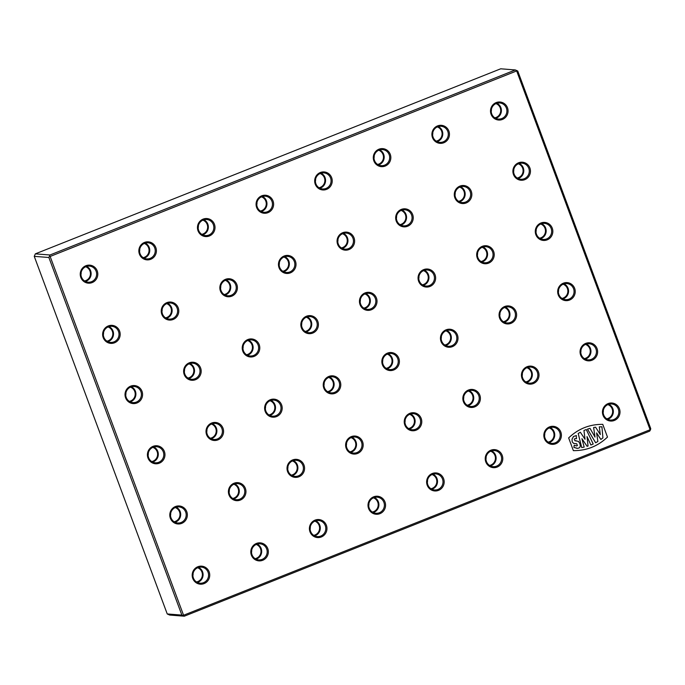 <?xml version="1.0" encoding="UTF-8"?>
<svg xmlns="http://www.w3.org/2000/svg" width="685" height="685" viewBox="0 0 685 685"><rect width="100%" height="100%" fill="white"/><g stroke="black" fill="none" stroke-linecap="round" stroke-linejoin="round"><path stroke-width="1.03" d="M601.927 426.798L599.289 426.858L600.308 434.581L595.599 427.209L593.621 427.526L595.034 437.073L590.008 428.356A45.475 44.182 94.5 0 0 587.507 429.118L595.633 442.767L597.868 441.491L596.601 432.886L600.865 439.462L602.928 437.878L601.927 426.798L599.289 426.858L600.291 434.581M595.599 427.209L593.638 427.534L595.017 437.073M596.601 432.886L600.882 439.462M590.025 428.356A45.475 44.182 94.5 0 0 587.524 429.118L595.65 442.767M576.393 435.583L573.542 436.431L572.026 439.162L572.215 441.799L573.585 443.383L576.71 443.812L577.404 445.524L576.71 445.952L574.193 445.276L573.893 447.391L577.66 448.358L579.167 447.913C580.358 447.108 580.529 445.575 579.698 443.332L578.465 441.397L574.929 440.729L574.295 439.299L574.801 438.683L576.505 438.648L576.188 435.566M576.231 440.712L575.049 440.746M577.018 448.35L573.91 447.391L574.21 445.276M576.702 445.952L577.404 445.524M575.862 443.632L576.727 443.812L577.387 445.524M574.295 443.563L573.585 443.383M576.41 435.583L573.559 436.431L572.035 439.162L572.198 441.799L573.568 443.383M580.358 432.244L578.191 433.494L581.702 447.562L584.168 447.082L581.908 438.683L587.088 446.312L588.047 446.012L587.019 436.576L590.89 444.985L593.201 443.991L586.283 429.555L583.954 430.48L585.016 439.248L580.358 432.244L578.191 433.494M586.283 429.555L583.954 430.48L585.033 439.248M587.028 436.619L590.89 444.985M581.908 438.683L587.105 446.312M578.208 433.494L581.719 447.562M607.492 437.073C597.851 446.243 586.48 450.764 573.371 450.636L568.644 437.92C578.294 428.75 589.665 424.229 602.766 424.358L607.484 437.073C597.834 446.243 586.463 450.764 573.362 450.636M602.749 424.349L607.484 437.073M183.571 615.25L50.142 256.455L516.67 70.94L650.108 429.735L183.571 615.25L183.315 615.661L184.299 616.2L649.663 431.148L650.433 429.915L650.75 428.647L517.766 71.052L515.334 69.947L49.971 254.991L35.337 253.852L500.701 68.8L515.334 69.947M529.882 167.962A9.042 8.785 94.5 0 0 514.855 165.556A9.042 8.785 94.5 0 0 520.283 180.155A9.042 8.785 94.5 0 0 529.882 167.962M574.655 288.359A9.042 8.785 94.5 0 0 559.636 285.953A9.042 8.785 94.5 0 0 565.065 300.552A9.042 8.785 94.5 0 0 574.655 288.359M619.437 408.765A9.042 8.785 94.5 0 0 604.41 406.359A9.042 8.785 94.5 0 0 609.838 420.958A9.042 8.785 94.5 0 0 619.437 408.765M471.271 191.269A9.042 8.785 94.5 0 0 456.244 188.863A9.042 8.785 94.5 0 0 461.673 203.462A9.042 8.785 94.5 0 0 471.271 191.269M516.045 311.666A9.042 8.785 94.5 0 0 501.026 309.26A9.042 8.785 94.5 0 0 506.455 323.859A9.042 8.785 94.5 0 0 516.045 311.666M560.827 432.072A9.042 8.785 94.5 0 0 545.799 429.666A9.042 8.785 94.5 0 0 551.228 444.265A9.042 8.785 94.5 0 0 560.827 432.072M412.661 214.568A9.042 8.785 94.5 0 0 397.634 212.17A9.042 8.785 94.5 0 0 403.063 226.761A9.042 8.785 94.5 0 0 412.661 214.568M457.434 334.974A9.042 8.785 94.5 0 0 442.416 332.567A9.042 8.785 94.5 0 0 447.844 347.167A9.042 8.785 94.5 0 0 457.434 334.974M502.216 455.379A9.042 8.785 94.5 0 0 487.189 452.973A9.042 8.785 94.5 0 0 492.618 467.572A9.042 8.785 94.5 0 0 502.216 455.379M354.051 237.875A9.042 8.785 94.5 0 0 339.024 235.469A9.042 8.785 94.5 0 0 344.452 250.068A9.042 8.785 94.5 0 0 354.051 237.875M398.824 358.281A9.042 8.785 94.5 0 0 383.805 355.875A9.042 8.785 94.5 0 0 389.234 370.474A9.042 8.785 94.5 0 0 398.824 358.281M443.606 478.678A9.042 8.785 94.5 0 0 428.579 476.28A9.042 8.785 94.5 0 0 434.007 490.871A9.042 8.785 94.5 0 0 443.606 478.678M295.44 261.182A9.042 8.785 94.5 0 0 280.422 258.776A9.042 8.785 94.5 0 0 285.85 273.375A9.042 8.785 94.5 0 0 295.44 261.182M340.214 381.588A9.042 8.785 94.5 0 0 325.195 379.182A9.042 8.785 94.5 0 0 330.624 393.781A9.042 8.785 94.5 0 0 340.214 381.588M384.996 501.985A9.042 8.785 94.5 0 0 369.968 499.579A9.042 8.785 94.5 0 0 375.397 514.178A9.042 8.785 94.5 0 0 384.996 501.985M236.83 284.489A9.042 8.785 94.5 0 0 221.812 282.083A9.042 8.785 94.5 0 0 227.24 296.682A9.042 8.785 94.5 0 0 236.83 284.489M281.612 404.895A9.042 8.785 94.5 0 0 266.585 402.489A9.042 8.785 94.5 0 0 272.013 417.088A9.042 8.785 94.5 0 0 281.612 404.895M326.385 525.292A9.042 8.785 94.5 0 0 311.367 522.886A9.042 8.785 94.5 0 0 316.795 537.485A9.042 8.785 94.5 0 0 326.385 525.292M178.22 307.796A9.042 8.785 94.5 0 0 163.201 305.39A9.042 8.785 94.5 0 0 168.63 319.989A9.042 8.785 94.5 0 0 178.22 307.796M223.002 428.193A9.042 8.785 94.5 0 0 207.975 425.796A9.042 8.785 94.5 0 0 213.403 440.395A9.042 8.785 94.5 0 0 223.002 428.193M267.775 548.599A9.042 8.785 94.5 0 0 252.756 546.193A9.042 8.785 94.5 0 0 258.185 560.792A9.042 8.785 94.5 0 0 267.775 548.599M119.61 331.103A9.042 8.785 94.5 0 0 104.591 328.697A9.042 8.785 94.5 0 0 110.02 343.296A9.042 8.785 94.5 0 0 119.61 331.103M164.391 451.501A9.042 8.785 94.5 0 0 149.364 449.103A9.042 8.785 94.5 0 0 154.793 463.694A9.042 8.785 94.5 0 0 164.391 451.501M209.165 571.906A9.042 8.785 94.5 0 0 194.146 569.5A9.042 8.785 94.5 0 0 199.575 584.099A9.042 8.785 94.5 0 0 209.165 571.906M186.774 511.704A9.042 8.785 94.5 0 0 171.755 509.297A9.042 8.785 94.5 0 0 177.184 523.897A9.042 8.785 94.5 0 0 186.774 511.704M142 391.306A9.042 8.785 94.5 0 0 126.982 388.9A9.042 8.785 94.5 0 0 132.41 403.499A9.042 8.785 94.5 0 0 142 391.306M97.227 270.9A9.042 8.785 94.5 0 0 82.2 268.494A9.042 8.785 94.5 0 0 87.629 283.093A9.042 8.785 94.5 0 0 97.227 270.9M245.384 488.396A9.042 8.785 94.5 0 0 230.365 485.99A9.042 8.785 94.5 0 0 235.794 500.589A9.042 8.785 94.5 0 0 245.384 488.396M200.611 367.999A9.042 8.785 94.5 0 0 185.584 365.593A9.042 8.785 94.5 0 0 191.012 380.192A9.042 8.785 94.5 0 0 200.611 367.999M155.829 247.593A9.042 8.785 94.5 0 0 140.81 245.187A9.042 8.785 94.5 0 0 146.239 259.786A9.042 8.785 94.5 0 0 155.829 247.593M303.994 465.089A9.042 8.785 94.5 0 0 288.976 462.692A9.042 8.785 94.5 0 0 294.404 477.282A9.042 8.785 94.5 0 0 303.994 465.089M259.221 344.692A9.042 8.785 94.5 0 0 244.194 342.286A9.042 8.785 94.5 0 0 249.623 356.885A9.042 8.785 94.5 0 0 259.221 344.692M214.439 224.286A9.042 8.785 94.5 0 0 199.421 221.88A9.042 8.785 94.5 0 0 204.849 236.479A9.042 8.785 94.5 0 0 214.439 224.286M362.605 441.791A9.042 8.785 94.5 0 0 347.586 439.385A9.042 8.785 94.5 0 0 353.015 453.984A9.042 8.785 94.5 0 0 362.605 441.791M317.831 321.385A9.042 8.785 94.5 0 0 302.804 318.979A9.042 8.785 94.5 0 0 308.233 333.578A9.042 8.785 94.5 0 0 317.831 321.385M273.05 200.979A9.042 8.785 94.5 0 0 258.031 198.581A9.042 8.785 94.5 0 0 263.46 213.172A9.042 8.785 94.5 0 0 273.05 200.979M421.215 418.484A9.042 8.785 94.5 0 0 406.196 416.078A9.042 8.785 94.5 0 0 411.625 430.677A9.042 8.785 94.5 0 0 421.215 418.484M376.442 298.078A9.042 8.785 94.5 0 0 361.415 295.672A9.042 8.785 94.5 0 0 366.843 310.271A9.042 8.785 94.5 0 0 376.442 298.078M331.66 177.68A9.042 8.785 94.5 0 0 316.641 175.274A9.042 8.785 94.5 0 0 322.07 189.873A9.042 8.785 94.5 0 0 331.66 177.68M479.825 395.176A9.042 8.785 94.5 0 0 464.807 392.77A9.042 8.785 94.5 0 0 470.235 407.369A9.042 8.785 94.5 0 0 479.825 395.176M435.052 274.771A9.042 8.785 94.5 0 0 420.025 272.365A9.042 8.785 94.5 0 0 425.453 286.964A9.042 8.785 94.5 0 0 435.052 274.771M390.27 154.373A9.042 8.785 94.5 0 0 375.252 151.967A9.042 8.785 94.5 0 0 380.68 166.566A9.042 8.785 94.5 0 0 390.27 154.373M538.436 371.869A9.042 8.785 94.5 0 0 523.409 369.463A9.042 8.785 94.5 0 0 528.837 384.062A9.042 8.785 94.5 0 0 538.436 371.869M493.654 251.463A9.042 8.785 94.5 0 0 478.635 249.066A9.042 8.785 94.5 0 0 484.064 263.656A9.042 8.785 94.5 0 0 493.654 251.463M448.88 131.066A9.042 8.785 94.5 0 0 433.862 128.66A9.042 8.785 94.5 0 0 439.29 143.259A9.042 8.785 94.5 0 0 448.88 131.066M597.046 348.562A9.042 8.785 94.5 0 0 582.019 346.156A9.042 8.785 94.5 0 0 587.447 360.755A9.042 8.785 94.5 0 0 597.046 348.562M552.264 228.156A9.042 8.785 94.5 0 0 537.245 225.759A9.042 8.785 94.5 0 0 542.674 240.358A9.042 8.785 94.5 0 0 552.264 228.156M507.491 107.759A9.042 8.785 94.5 0 0 492.464 105.353A9.042 8.785 94.5 0 0 497.901 119.952A9.042 8.785 94.5 0 0 507.491 107.759M184.299 616.2L169.666 615.053L167.234 613.948L34.25 256.353L35.337 253.852M34.25 256.353L48.883 257.5L181.876 615.096L183.315 615.661M49.971 254.991L48.883 257.5M181.876 615.096L167.234 613.948M50.142 256.455L49.654 256.267M516.773 70.512L516.67 70.94M491.231 111.518A7.364 7.15 94.5 0 0 491.402 109.283M495.931 103.615A7.364 7.15 -85.5 0 1 494.818 117.811M491.727 113.915A8.074 7.843 -85.5 0 1 499.682 102.955A8.074 7.843 -85.5 0 1 506.386 108.093A8.074 7.843 -85.5 0 1 498.432 119.053A8.074 7.843 -85.5 0 1 491.727 113.915M496.899 103.255A8.074 7.843 -85.5 0 1 495.726 118.325M513.613 171.721A7.364 7.15 94.5 0 0 513.793 169.486M518.314 163.818A7.364 7.15 -85.5 0 1 517.209 178.014M514.118 174.118A8.074 7.843 -85.5 0 1 522.073 163.158A8.074 7.843 -85.5 0 1 528.769 168.287A8.074 7.843 -85.5 0 1 520.814 179.247A8.074 7.843 -85.5 0 1 514.118 174.118M519.29 163.458A8.074 7.843 -85.5 0 1 518.108 178.528M536.004 231.915A7.364 7.15 94.5 0 0 536.175 229.68M540.705 224.021A7.364 7.15 -85.5 0 1 539.6 238.217M536.509 234.321A8.074 7.843 -85.5 0 1 544.464 223.361A8.074 7.843 -85.5 0 1 551.16 228.49A8.074 7.843 -85.5 0 1 543.205 239.45A8.074 7.843 -85.5 0 1 536.509 234.321M541.681 223.661A8.074 7.843 -85.5 0 1 540.499 238.722M558.395 292.118A7.364 7.15 94.5 0 0 558.566 289.883M563.096 284.224A7.364 7.15 -85.5 0 1 561.983 298.42M558.891 294.516A8.074 7.843 -85.5 0 1 566.846 283.564A8.074 7.843 -85.5 0 1 573.55 288.693A8.074 7.843 -85.5 0 1 565.596 299.653A8.074 7.843 -85.5 0 1 558.891 294.516M564.063 283.855A8.074 7.843 -85.5 0 1 562.89 298.925M580.777 352.321A7.364 7.15 94.5 0 0 580.957 350.086M585.487 344.418A7.364 7.15 -85.5 0 1 584.374 358.615M581.282 354.719A8.074 7.843 -85.5 0 1 589.237 343.759A8.074 7.843 -85.5 0 1 595.933 348.896A8.074 7.843 -85.5 0 1 587.978 359.856A8.074 7.843 -85.5 0 1 581.282 354.719M586.454 344.058A8.074 7.843 -85.5 0 1 585.281 359.128M603.168 412.524A7.364 7.15 94.5 0 0 603.348 410.289M607.869 404.621A7.364 7.15 -85.5 0 1 606.764 418.818M603.673 414.922A8.074 7.843 -85.5 0 1 611.628 403.962A8.074 7.843 -85.5 0 1 618.324 409.099A8.074 7.843 -85.5 0 1 610.369 420.059A8.074 7.843 -85.5 0 1 603.673 414.922M608.845 404.261A8.074 7.843 -85.5 0 1 607.663 419.331M432.62 134.825A7.364 7.15 94.5 0 0 432.792 132.59M437.321 126.922A7.364 7.15 -85.5 0 1 436.208 141.119M433.117 137.223A8.074 7.843 -85.5 0 1 441.071 126.263A8.074 7.843 -85.5 0 1 447.776 131.4A8.074 7.843 -85.5 0 1 439.821 142.36A8.074 7.843 -85.5 0 1 433.117 137.223M438.289 126.562A8.074 7.843 -85.5 0 1 437.116 141.632M455.003 195.019A7.364 7.15 94.5 0 0 455.183 192.793M459.712 187.125A7.364 7.15 -85.5 0 1 458.599 201.321M455.508 197.426A8.074 7.843 -85.5 0 1 463.462 186.466A8.074 7.843 -85.5 0 1 470.158 191.594A8.074 7.843 -85.5 0 1 462.204 202.554A8.074 7.843 -85.5 0 1 455.508 197.426M460.68 186.765A8.074 7.843 -85.5 0 1 459.507 201.827M477.394 255.222A7.364 7.15 94.5 0 0 477.573 252.988M482.094 247.328A7.364 7.15 -85.5 0 1 480.99 261.524M477.899 257.628A8.074 7.843 -85.5 0 1 485.853 246.668A8.074 7.843 -85.5 0 1 492.549 251.797A8.074 7.843 -85.5 0 1 484.595 262.757A8.074 7.843 -85.5 0 1 477.899 257.628M483.071 246.96A8.074 7.843 -85.5 0 1 481.889 262.03M499.785 315.425A7.364 7.15 94.5 0 0 499.956 313.191M504.485 307.531A7.364 7.15 -85.5 0 1 503.381 321.727M500.29 317.823A8.074 7.843 -85.5 0 1 508.244 306.863A8.074 7.843 -85.5 0 1 514.94 312A8.074 7.843 -85.5 0 1 506.986 322.96A8.074 7.843 -85.5 0 1 500.29 317.823M505.453 307.163A8.074 7.843 -85.5 0 1 504.28 322.233M522.176 375.628A7.364 7.15 94.5 0 0 522.347 373.393M526.876 367.725A7.364 7.15 -85.5 0 1 525.763 381.922M522.672 378.026A8.074 7.843 -85.5 0 1 530.627 367.066A8.074 7.843 -85.5 0 1 537.331 372.203A8.074 7.843 -85.5 0 1 529.377 383.163A8.074 7.843 -85.5 0 1 522.672 378.026M527.844 367.365A8.074 7.843 -85.5 0 1 526.671 382.435M544.558 435.831A7.364 7.15 94.5 0 0 544.738 433.596M549.259 427.928A7.364 7.15 -85.5 0 1 548.154 442.125M545.063 438.229A8.074 7.843 -85.5 0 1 553.018 427.269A8.074 7.843 -85.5 0 1 559.713 432.398A8.074 7.843 -85.5 0 1 551.759 443.358A8.074 7.843 -85.5 0 1 545.063 438.229M550.235 427.568A8.074 7.843 -85.5 0 1 549.053 442.638M374.01 158.132A7.364 7.15 94.5 0 0 374.181 155.897M378.711 150.229A7.364 7.15 -85.5 0 1 377.598 164.426M374.507 160.53A8.074 7.843 -85.5 0 1 382.461 149.57A8.074 7.843 -85.5 0 1 389.166 154.699A8.074 7.843 -85.5 0 1 381.211 165.659A8.074 7.843 -85.5 0 1 374.507 160.53M379.678 149.869A8.074 7.843 -85.5 0 1 378.505 164.939M396.401 218.327A7.364 7.15 94.5 0 0 396.572 216.092M401.102 210.432A7.364 7.15 -85.5 0 1 399.989 224.629M396.898 220.733A8.074 7.843 -85.5 0 1 404.852 209.773A8.074 7.843 -85.5 0 1 411.548 214.902A8.074 7.843 -85.5 0 1 403.593 225.862A8.074 7.843 -85.5 0 1 396.898 220.733M402.069 210.072A8.074 7.843 -85.5 0 1 400.896 225.134M418.783 278.53A7.364 7.15 94.5 0 0 418.963 276.295M423.484 270.635A7.364 7.15 -85.5 0 1 422.38 284.832M419.288 280.927A8.074 7.843 -85.5 0 1 427.243 269.976A8.074 7.843 -85.5 0 1 433.939 275.105A8.074 7.843 -85.5 0 1 425.984 286.065A8.074 7.843 -85.5 0 1 419.288 280.927M424.46 270.267A8.074 7.843 -85.5 0 1 423.279 285.337M441.174 338.733A7.364 7.15 94.5 0 0 441.346 336.498M445.875 330.829A7.364 7.15 -85.5 0 1 444.771 345.026M441.679 341.13A8.074 7.843 -85.5 0 1 449.634 330.17A8.074 7.843 -85.5 0 1 456.33 335.308A8.074 7.843 -85.5 0 1 448.375 346.267A8.074 7.843 -85.5 0 1 441.679 341.13M446.843 330.47A8.074 7.843 -85.5 0 1 445.67 345.54M463.565 398.935A7.364 7.15 94.5 0 0 463.736 396.701M468.266 391.032A7.364 7.15 -85.5 0 1 467.153 405.229M464.062 401.333A8.074 7.843 -85.5 0 1 472.016 390.373A8.074 7.843 -85.5 0 1 478.721 395.51A8.074 7.843 -85.5 0 1 470.766 406.462A8.074 7.843 -85.5 0 1 464.062 401.333M469.234 390.673A8.074 7.843 -85.5 0 1 468.06 405.743M485.948 459.13A7.364 7.15 94.5 0 0 486.127 456.895M490.657 451.235A7.364 7.15 -85.5 0 1 489.544 465.432M486.453 461.536A8.074 7.843 -85.5 0 1 494.407 450.576A8.074 7.843 -85.5 0 1 501.103 455.705A8.074 7.843 -85.5 0 1 493.149 466.665A8.074 7.843 -85.5 0 1 486.453 461.536M491.624 450.876A8.074 7.843 -85.5 0 1 490.451 465.937M315.4 181.431A7.364 7.15 94.5 0 0 315.571 179.196M320.1 173.536A7.364 7.15 -85.5 0 1 318.996 187.733M315.905 183.837A8.074 7.843 -85.5 0 1 323.859 172.877A8.074 7.843 -85.5 0 1 330.555 178.006A8.074 7.843 -85.5 0 1 322.601 188.966A8.074 7.843 -85.5 0 1 315.905 183.837M321.068 173.177A8.074 7.843 -85.5 0 1 319.895 188.238M337.791 241.634A7.364 7.15 94.5 0 0 337.962 239.399M342.491 233.739A7.364 7.15 -85.5 0 1 341.378 247.936M338.287 244.04A8.074 7.843 -85.5 0 1 346.242 233.08A8.074 7.843 -85.5 0 1 352.946 238.209A8.074 7.843 -85.5 0 1 344.992 249.169A8.074 7.843 -85.5 0 1 338.287 244.04M343.459 233.371A8.074 7.843 -85.5 0 1 342.286 248.441M360.173 301.837A7.364 7.15 94.5 0 0 360.353 299.602M364.874 293.942A7.364 7.15 -85.5 0 1 363.769 308.139M360.678 304.234A8.074 7.843 -85.5 0 1 368.633 293.274A8.074 7.843 -85.5 0 1 375.329 298.412A8.074 7.843 -85.5 0 1 367.374 309.372A8.074 7.843 -85.5 0 1 360.678 304.234M365.85 293.574A8.074 7.843 -85.5 0 1 364.668 308.644M382.564 362.04A7.364 7.15 94.5 0 0 382.735 359.805M387.265 354.136A7.364 7.15 -85.5 0 1 386.16 368.333M383.069 364.437A8.074 7.843 -85.5 0 1 391.024 353.477A8.074 7.843 -85.5 0 1 397.72 358.615A8.074 7.843 -85.5 0 1 389.765 369.575A8.074 7.843 -85.5 0 1 383.069 364.437M388.241 353.777A8.074 7.843 -85.5 0 1 387.059 368.847M404.955 422.243A7.364 7.15 94.5 0 0 405.126 420.008M409.656 414.339A7.364 7.15 -85.5 0 1 408.543 428.536M405.451 424.64A8.074 7.843 -85.5 0 1 413.406 413.68A8.074 7.843 -85.5 0 1 420.11 418.809A8.074 7.843 -85.5 0 1 412.156 429.769A8.074 7.843 -85.5 0 1 405.451 424.64M410.623 413.98A8.074 7.843 -85.5 0 1 409.45 429.05M427.337 482.437A7.364 7.15 94.5 0 0 427.517 480.202M432.047 474.542A7.364 7.15 -85.5 0 1 430.933 488.739M427.842 484.843A8.074 7.843 -85.5 0 1 435.797 473.883A8.074 7.843 -85.5 0 1 442.493 479.012A8.074 7.843 -85.5 0 1 434.538 489.972A8.074 7.843 -85.5 0 1 427.842 484.843M433.014 474.174A8.074 7.843 -85.5 0 1 431.841 489.244M256.789 204.738A7.364 7.15 94.5 0 0 256.961 202.503M261.49 196.843A7.364 7.15 -85.5 0 1 260.386 211.04M257.295 207.144A8.074 7.843 -85.5 0 1 265.249 196.184A8.074 7.843 -85.5 0 1 271.945 201.313A8.074 7.843 -85.5 0 1 263.99 212.273A8.074 7.843 -85.5 0 1 257.295 207.144M262.458 196.475A8.074 7.843 -85.5 0 1 261.285 211.545M279.18 264.941A7.364 7.15 94.5 0 0 279.352 262.706M283.881 257.046A7.364 7.15 -85.5 0 1 282.768 271.243M279.677 267.338A8.074 7.843 -85.5 0 1 287.632 256.378A8.074 7.843 -85.5 0 1 294.336 261.516A8.074 7.843 -85.5 0 1 286.381 272.476A8.074 7.843 -85.5 0 1 279.677 267.338M284.849 256.678A8.074 7.843 -85.5 0 1 283.676 271.748M301.563 325.144A7.364 7.15 94.5 0 0 301.742 322.909M306.272 317.241A7.364 7.15 -85.5 0 1 305.159 331.437M302.068 327.541A8.074 7.843 -85.5 0 1 310.022 316.581A8.074 7.843 -85.5 0 1 316.718 321.719A8.074 7.843 -85.5 0 1 308.764 332.679A8.074 7.843 -85.5 0 1 302.068 327.541M307.24 316.881A8.074 7.843 -85.5 0 1 306.067 331.951M323.954 385.347A7.364 7.15 94.5 0 0 324.125 383.112M328.654 377.444A7.364 7.15 -85.5 0 1 327.55 391.64M324.459 387.744A8.074 7.843 -85.5 0 1 332.413 376.784A8.074 7.843 -85.5 0 1 339.109 381.913A8.074 7.843 -85.5 0 1 331.155 392.873A8.074 7.843 -85.5 0 1 324.459 387.744M329.631 377.084A8.074 7.843 -85.5 0 1 328.449 392.154M346.345 445.541A7.364 7.15 94.5 0 0 346.516 443.306M351.045 437.647A7.364 7.15 -85.5 0 1 349.941 451.843M346.85 447.947A8.074 7.843 -85.5 0 1 354.804 436.987A8.074 7.843 -85.5 0 1 361.5 442.116A8.074 7.843 -85.5 0 1 353.546 453.076A8.074 7.843 -85.5 0 1 346.85 447.947M352.013 437.287A8.074 7.843 -85.5 0 1 350.84 452.348M368.735 505.744A7.364 7.15 94.5 0 0 368.907 503.509M373.436 497.849A7.364 7.15 -85.5 0 1 372.323 512.046M369.232 508.15A8.074 7.843 -85.5 0 1 377.187 497.19A8.074 7.843 -85.5 0 1 383.883 502.319A8.074 7.843 -85.5 0 1 375.937 513.279A8.074 7.843 -85.5 0 1 369.232 508.15M374.404 497.481A8.074 7.843 -85.5 0 1 373.231 512.551M198.179 228.045A7.364 7.15 94.5 0 0 198.35 225.81M202.88 220.15A7.364 7.15 -85.5 0 1 201.775 234.347M198.684 230.451A8.074 7.843 -85.5 0 1 206.639 219.491A8.074 7.843 -85.5 0 1 213.335 224.62A8.074 7.843 -85.5 0 1 205.38 235.58A8.074 7.843 -85.5 0 1 198.684 230.451M203.856 219.782A8.074 7.843 -85.5 0 1 202.674 234.852M220.57 288.248A7.364 7.15 94.5 0 0 220.741 286.013M225.271 280.345A7.364 7.15 -85.5 0 1 224.158 294.55M221.067 290.645A8.074 7.843 -85.5 0 1 229.021 279.685A8.074 7.843 -85.5 0 1 235.726 284.823A8.074 7.843 -85.5 0 1 227.771 295.783A8.074 7.843 -85.5 0 1 221.067 290.645M226.238 279.985A8.074 7.843 -85.5 0 1 225.065 295.055M242.952 348.451A7.364 7.15 94.5 0 0 243.132 346.216M247.662 340.548A7.364 7.15 -85.5 0 1 246.549 354.744M243.458 350.848A8.074 7.843 -85.5 0 1 251.412 339.888A8.074 7.843 -85.5 0 1 258.108 345.026A8.074 7.843 -85.5 0 1 250.153 355.986A8.074 7.843 -85.5 0 1 243.458 350.848M248.629 340.188A8.074 7.843 -85.5 0 1 247.456 355.258M265.343 408.645A7.364 7.15 94.5 0 0 265.523 406.419M270.044 400.751A7.364 7.15 -85.5 0 1 268.94 414.947M265.849 411.051A8.074 7.843 -85.5 0 1 273.803 400.091A8.074 7.843 -85.5 0 1 280.499 405.22A8.074 7.843 -85.5 0 1 272.544 416.18A8.074 7.843 -85.5 0 1 265.849 411.051M271.02 400.391A8.074 7.843 -85.5 0 1 269.839 415.452M287.734 468.848A7.364 7.15 94.5 0 0 287.906 466.613M292.435 460.954A7.364 7.15 -85.5 0 1 291.33 475.15M288.239 471.254A8.074 7.843 -85.5 0 1 296.194 460.294A8.074 7.843 -85.5 0 1 302.89 465.423A8.074 7.843 -85.5 0 1 294.935 476.383A8.074 7.843 -85.5 0 1 288.239 471.254M293.403 460.585A8.074 7.843 -85.5 0 1 292.23 475.655M310.125 529.051A7.364 7.15 94.5 0 0 310.296 526.816M314.826 521.157A7.364 7.15 -85.5 0 1 313.713 535.353M310.622 531.449A8.074 7.843 -85.5 0 1 318.576 520.489A8.074 7.843 -85.5 0 1 325.281 525.626A8.074 7.843 -85.5 0 1 317.326 536.586A8.074 7.843 -85.5 0 1 310.622 531.449M315.794 520.788A8.074 7.843 -85.5 0 1 314.62 535.858M139.569 251.352A7.364 7.15 94.5 0 0 139.74 249.117M144.27 243.458A7.364 7.15 -85.5 0 1 143.165 257.654M140.074 253.75A8.074 7.843 -85.5 0 1 148.028 242.79A8.074 7.843 -85.5 0 1 154.724 247.927A8.074 7.843 -85.5 0 1 146.77 258.887A8.074 7.843 -85.5 0 1 140.074 253.75M145.246 243.089A8.074 7.843 -85.5 0 1 144.064 258.159M161.96 311.555A7.364 7.15 94.5 0 0 162.131 309.32M166.66 303.652A7.364 7.15 -85.5 0 1 165.556 317.849M162.465 313.953A8.074 7.843 -85.5 0 1 170.419 302.993A8.074 7.843 -85.5 0 1 177.115 308.13A8.074 7.843 -85.5 0 1 169.161 319.09A8.074 7.843 -85.5 0 1 162.465 313.953M167.628 303.292A8.074 7.843 -85.5 0 1 166.455 318.362M184.351 371.758A7.364 7.15 94.5 0 0 184.522 369.523M189.051 363.855A7.364 7.15 -85.5 0 1 187.938 378.051M184.847 374.156A8.074 7.843 -85.5 0 1 192.802 363.196A8.074 7.843 -85.5 0 1 199.498 368.325A8.074 7.843 -85.5 0 1 191.552 379.284A8.074 7.843 -85.5 0 1 184.847 374.156M190.019 363.495A8.074 7.843 -85.5 0 1 188.846 378.565M206.733 431.952A7.364 7.15 94.5 0 0 206.913 429.718M211.434 424.058A7.364 7.15 -85.5 0 1 210.329 438.254M207.238 434.358A8.074 7.843 -85.5 0 1 215.193 423.399A8.074 7.843 -85.5 0 1 221.889 428.527A8.074 7.843 -85.5 0 1 213.934 439.487A8.074 7.843 -85.5 0 1 207.238 434.358M212.41 423.698A8.074 7.843 -85.5 0 1 211.228 438.76M229.124 492.155A7.364 7.15 94.5 0 0 229.295 489.921M233.825 484.261A7.364 7.15 -85.5 0 1 232.72 498.457M229.629 494.553A8.074 7.843 -85.5 0 1 237.584 483.601A8.074 7.843 -85.5 0 1 244.28 488.73A8.074 7.843 -85.5 0 1 236.325 499.69A8.074 7.843 -85.5 0 1 229.629 494.553M234.801 483.893A8.074 7.843 -85.5 0 1 233.619 498.963M251.515 552.358A7.364 7.15 94.5 0 0 251.686 550.124M256.216 544.455A7.364 7.15 -85.5 0 1 255.103 558.652M252.011 554.756A8.074 7.843 -85.5 0 1 259.966 543.796A8.074 7.843 -85.5 0 1 266.671 548.933A8.074 7.843 -85.5 0 1 258.716 559.893A8.074 7.843 -85.5 0 1 252.011 554.756M257.183 544.096A8.074 7.843 -85.5 0 1 256.01 559.165M80.958 274.659A7.364 7.15 94.5 0 0 81.138 272.425M85.659 266.756A7.364 7.15 -85.5 0 1 84.555 280.953M81.464 277.057A8.074 7.843 -85.5 0 1 89.418 266.097A8.074 7.843 -85.5 0 1 96.114 271.234A8.074 7.843 -85.5 0 1 88.159 282.194A8.074 7.843 -85.5 0 1 81.464 277.057M86.635 266.397A8.074 7.843 -85.5 0 1 85.454 281.466M103.349 334.862A7.364 7.15 94.5 0 0 103.521 332.627M108.05 326.959A7.364 7.15 -85.5 0 1 106.946 341.156M103.855 337.26A8.074 7.843 -85.5 0 1 111.809 326.3A8.074 7.843 -85.5 0 1 118.505 331.437A8.074 7.843 -85.5 0 1 110.55 342.389A8.074 7.843 -85.5 0 1 103.855 337.26M109.018 326.599A8.074 7.843 -85.5 0 1 107.845 341.669M125.74 395.057A7.364 7.15 94.5 0 0 125.912 392.83M130.441 387.162A7.364 7.15 -85.5 0 1 129.328 401.359M126.237 397.463A8.074 7.843 -85.5 0 1 134.191 386.503A8.074 7.843 -85.5 0 1 140.896 391.632A8.074 7.843 -85.5 0 1 132.941 402.592A8.074 7.843 -85.5 0 1 126.237 397.463M131.409 386.802A8.074 7.843 -85.5 0 1 130.236 401.864M148.123 455.26A7.364 7.15 94.5 0 0 148.302 453.025M152.832 447.365A7.364 7.15 -85.5 0 1 151.719 461.562M148.628 457.666A8.074 7.843 -85.5 0 1 156.582 446.706A8.074 7.843 -85.5 0 1 163.278 451.835A8.074 7.843 -85.5 0 1 155.324 462.795A8.074 7.843 -85.5 0 1 148.628 457.666M153.8 446.997A8.074 7.843 -85.5 0 1 152.627 462.067M170.514 515.462A7.364 7.15 94.5 0 0 170.685 513.228M175.214 507.568A7.364 7.15 -85.5 0 1 174.11 521.764M171.019 517.86A8.074 7.843 -85.5 0 1 178.973 506.9A8.074 7.843 -85.5 0 1 185.669 512.038A8.074 7.843 -85.5 0 1 177.715 522.997A8.074 7.843 -85.5 0 1 171.019 517.86M176.191 507.2A8.074 7.843 -85.5 0 1 175.009 522.27M192.905 575.665A7.364 7.15 94.5 0 0 193.076 573.431M197.605 567.762A7.364 7.15 -85.5 0 1 196.501 581.959M193.41 578.063A8.074 7.843 -85.5 0 1 201.356 567.103A8.074 7.843 -85.5 0 1 208.06 572.24A8.074 7.843 -85.5 0 1 200.106 583.2A8.074 7.843 -85.5 0 1 193.41 578.063M198.573 567.403A8.074 7.843 -85.5 0 1 197.4 582.473"/></g></svg>
